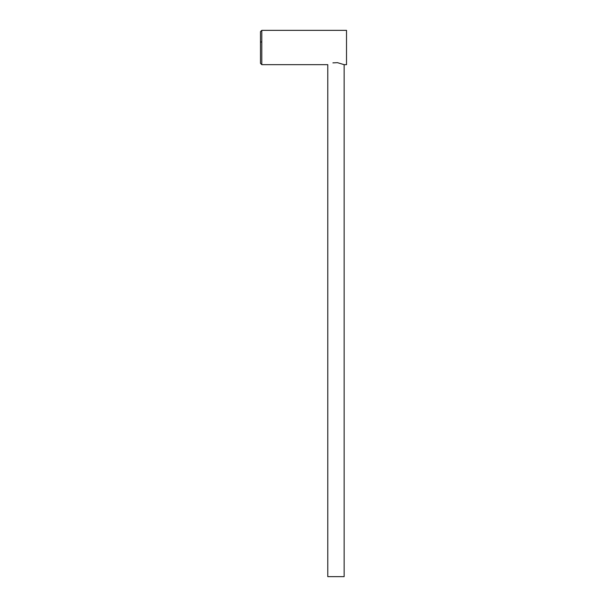 <?xml version="1.0" encoding="UTF-8"?>
<svg xmlns="http://www.w3.org/2000/svg" width="607" height="607" viewBox="0 0 607 607"><rect width="100%" height="100%" fill="white"/><g stroke="black" fill="none" stroke-linecap="round" stroke-linejoin="round"><path stroke-width="0.91" d="M346.521 30.35L261.799 30.35L346.521 30.35L346.521 64.661L344.146 64.661L337.431 62.658L332.894 62.893M261.799 30.35L260.479 31.67L260.479 42.202L261.799 41.762L260.479 42.202L260.479 63.34L261.799 64.661L261.799 30.35L261.799 64.661L327.78 64.661L327.78 576.65L344.146 576.65L344.146 64.661M333.501 62.787L332.962 62.885"/></g></svg>
